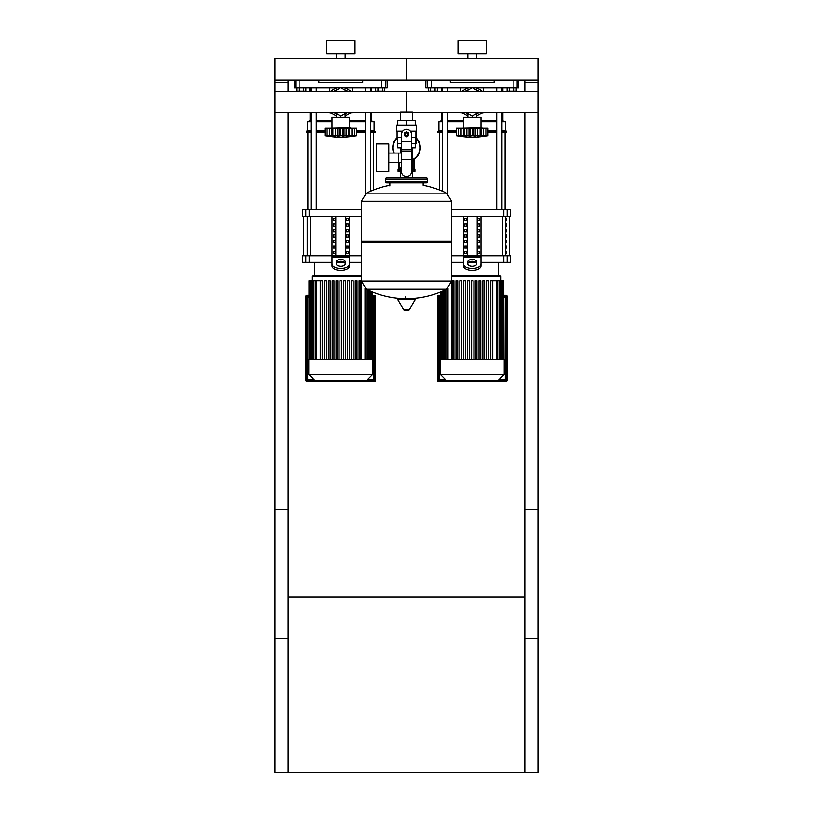 <?xml version="1.0" encoding="UTF-8"?>
<svg xmlns="http://www.w3.org/2000/svg" width="813" height="813" viewBox="0 0 813 813"><rect width="100%" height="100%" fill="white"/><g stroke="black" fill="none" stroke-linecap="round" stroke-linejoin="round"><path stroke-width="1.22" d="M537.942 509.466L524.802 509.466L524.802 772.35L537.942 772.35L537.942 509.466M275.058 509.466L288.198 509.466L288.198 772.35L275.058 772.35L275.058 509.466M288.198 597.088L524.802 597.088M524.802 772.35L288.198 772.35M288.198 91.412L288.198 80.081L275.058 80.081L275.058 638.713L288.198 638.713L288.198 112.57M275.058 82.276L288.198 82.276M524.802 91.412L524.802 80.081L537.942 80.081L537.942 91.412L406.5 91.412L406.5 111.94L406.5 91.412L275.058 91.412M412.394 120.7L412.394 112.57L537.942 112.57L537.942 638.713L524.802 638.713L524.802 112.57M537.942 82.276L524.802 82.276M509.375 87.967L509.375 91.259L507.099 91.259L507.099 87.967M509.375 91.259L513.928 91.259L513.928 87.967M513.928 91.259L516.204 91.259L516.204 87.967M377.933 87.967L377.933 91.259L375.657 91.259L375.657 87.967M377.933 91.259L382.486 91.259L382.486 87.967M382.486 91.259L384.762 91.259L384.762 87.967M435.067 87.967L435.067 91.259L437.343 91.259L437.343 87.967M435.067 91.259L430.514 91.259L430.514 87.967M430.514 91.259L428.238 91.259L428.238 87.967M303.625 87.967L303.625 91.259L305.901 91.259L305.901 87.967M303.625 91.259L299.072 91.259L299.072 87.967M299.072 91.259L296.796 91.259L296.796 87.967M415.921 132.021L416.581 132.854L416.581 143.352L415.697 143.352L415.697 137.346M400.362 171.391L400.362 177.661M412.638 175.994L412.638 177.661L412.394 175.994M412.638 171.391L412.394 175.12M400.606 175.12L400.606 175.994M399.051 162.387L399.051 171.391L398.065 171.391L398.065 169.206L400.606 169.206M412.394 169.206L414.935 169.206L414.935 171.391L412.394 171.391M399.051 171.391L400.606 171.391M414.386 160.872L412.394 160.435L414.386 160.872L414.386 169.206L414.386 160.872M398.614 162.387L398.614 169.206M420.301 147.732A13.801 13.801 0 0 1 412.394 160.212A13.801 13.801 0 0 0 416.581 138.301M397.405 137.346A13.801 13.801 0 0 0 393.766 153.057A13.801 13.801 0 0 1 392.699 147.732M440.453 295.21L438.268 295.21A0.874 0.874 0 0 0 437.394 296.084L437.394 380.647A0.874 0.874 0 0 0 438.268 381.531L506.174 381.531A0.874 0.874 0 0 0 507.058 380.647L507.058 296.084A0.874 0.874 0 0 0 506.174 295.21L503.989 295.21M440.453 296.084L439.142 296.084A0.874 0.874 0 0 0 438.268 296.969A0.874 0.874 0 0 1 439.142 296.084A0.874 0.874 0 0 0 438.268 296.969L438.268 379.773A0.874 0.874 0 0 0 439.142 380.647L505.3 380.647A0.874 0.874 0 0 0 506.174 379.773L506.174 296.969A0.874 0.874 0 0 0 505.3 296.084A0.874 0.874 0 0 1 506.174 296.969A0.874 0.874 0 0 0 505.3 296.084L503.989 296.084M503.989 295.434L506.174 295.434A0.661 0.661 0 0 1 506.834 296.084L506.834 380.647A0.661 0.661 0 0 1 506.174 381.307L438.268 381.307A0.661 0.661 0 0 1 437.607 380.647L437.607 296.084A0.661 0.661 0 0 1 438.268 295.434L440.453 295.434M506.834 296.084L506.834 380.647M445.758 379.773L439.142 379.773L439.142 380.647L446.632 380.647L440.24 374.254L504.202 374.254L497.81 380.647L505.3 380.647L505.3 379.773L498.684 379.773M440.453 296.969L438.268 296.969L438.268 379.773L439.142 379.773L439.142 296.084M372.547 295.434L374.732 295.21A0.874 0.874 0 0 1 375.606 296.084L375.606 380.647A0.874 0.874 0 0 1 374.732 381.531L306.826 381.307A0.661 0.661 0 0 1 306.166 380.647L306.166 296.084A0.661 0.661 0 0 1 306.826 295.434L309.011 295.434M306.826 295.434L309.011 295.21L306.826 295.21A0.874 0.874 0 0 0 305.942 296.084L305.942 380.647A0.874 0.874 0 0 0 306.826 381.531L306.826 381.307M373.858 296.084L373.858 296.969L374.732 296.969L374.732 379.773A0.874 0.874 0 0 1 373.858 380.647A0.874 0.874 0 0 0 374.732 379.773L374.732 296.969A0.874 0.874 0 0 0 373.858 296.084A0.874 0.874 0 0 1 374.732 296.969A0.874 0.874 0 0 0 373.858 296.084L372.547 296.084M307.7 380.647L373.858 380.647L366.368 380.647L372.761 374.254L372.761 359.62L308.798 359.62L308.798 374.254L315.19 380.647L307.7 380.647L307.7 379.773L306.826 379.773A0.874 0.874 0 0 0 307.7 380.647M309.011 296.084L307.7 296.084A0.874 0.874 0 0 0 306.826 296.969A0.874 0.874 0 0 1 307.7 296.084A0.874 0.874 0 0 0 306.826 296.969L306.826 379.773M412.394 147.864L412.394 167.58L411.429 167.58L412.394 167.58L412.394 177.661M400.606 120.7L400.606 111.94L412.394 111.94M400.606 147.864L400.606 153.057M401.571 167.58L400.606 167.58L401.571 167.58M388.777 162.387L401.571 162.387M388.777 153.057L398.421 153.057L398.421 162.387L398.421 153.057L401.571 153.057M376.51 157.722L376.51 171.523L388.777 171.523L388.777 143.921L376.51 143.921L376.51 157.722M402.638 131.218L396.419 131.218L396.419 125.08L416.581 125.08L416.581 131.218L410.362 131.218M415.26 137.346L415.26 143.484L411.429 143.484M404.752 134.277A1.748 1.748 0 0 0 406.5 136.035A1.748 1.748 0 0 0 408.248 134.277A1.748 1.748 0 0 0 406.5 132.529A1.748 1.748 0 0 0 404.752 134.277M405.189 134.277A1.311 1.311 0 0 1 406.5 132.966A1.311 1.311 0 0 1 407.811 134.277A1.311 1.311 0 0 1 406.5 135.598A1.311 1.311 0 0 1 405.189 134.277M408.695 135.547L406.5 136.808L404.305 135.547L404.305 133.017L406.5 131.757L408.695 133.017L408.695 135.547M411.429 159.551L411.429 171.96A4.38 4.38 0 0 1 407.049 176.34L405.951 176.34A4.38 4.38 0 0 1 401.571 171.96L401.571 159.551L411.429 159.551L411.429 134.277A4.929 4.929 0 0 0 406.5 129.348A4.929 4.929 0 0 0 401.571 134.277L401.571 159.551M397.74 137.346L397.74 143.484L401.571 143.484M415.23 143.484L415.23 147.864L411.429 147.864M397.77 143.484L397.77 147.864L401.571 147.864M401.571 137.346L397.079 137.346L397.079 131.218M415.921 131.218L415.921 137.346L411.429 137.346M397.77 125.08L397.77 120.7L415.23 120.7L415.23 125.08M406.5 125.08L406.5 120.7M451.632 201.207L361.368 201.207L451.632 201.319L361.368 201.319L361.368 241.187L451.632 241.187L451.632 201.207L446.622 193.148L366.378 193.148L446.622 193.148A90.7 90.7 0 0 0 423.146 185.334L423.146 182.915L426.215 182.915A1.311 1.311 0 0 0 427.526 181.604L427.526 178.972A1.311 1.311 0 0 0 426.215 177.661L386.785 177.661A1.311 1.311 0 0 0 385.474 178.972L427.526 178.972M389.854 185.984L389.854 182.915L386.785 182.915L426.215 182.915M450.311 241.187L451.632 242.508L451.632 281.064L361.368 281.064L451.632 281.064L446.622 289.225L366.378 289.225A90.7 90.7 0 0 0 402.049 298.473M451.632 242.508L361.368 242.508L361.368 281.176L451.632 281.176M405.189 296.836L405.189 298.473M397.933 298.473A0.549 0.549 0 0 0 397.466 299.306L403.715 309.712A0.549 0.549 0 0 0 404.183 309.977L408.817 309.977A0.549 0.549 0 0 0 409.285 309.712L415.534 299.306A0.549 0.549 0 0 0 415.067 298.473L397.933 298.473M361.368 242.508L362.689 241.187M400.606 177.661L400.606 167.58M427.526 181.604L385.474 181.604A1.311 1.311 0 0 0 386.785 182.915M537.942 112.57L537.942 91.412M482.383 91.412L480.32 90.009L482.383 91.412M480.32 113.972L482.383 112.57L480.32 113.972A14.461 14.461 0 0 1 476.56 115.781M462.058 112.57L464.121 113.972L462.058 112.57M464.121 90.009L462.058 91.412L464.121 90.009A14.461 14.461 0 0 1 480.32 90.009M350.942 91.412L348.879 90.009L350.942 91.412M348.879 113.972L350.942 112.57L348.879 113.972A14.461 14.461 0 0 1 345.119 115.781M330.617 112.57L332.68 113.972L330.617 112.57M332.68 90.009L330.617 91.412L332.68 90.009A14.461 14.461 0 0 1 348.879 90.009M463.461 127.844L463.461 117.326L480.981 117.326L480.981 127.844L461.703 128.281M463.684 128.281L487.993 128.281L487.993 135.73A181.949 181.949 0 0 1 472.221 137.478A181.949 181.949 0 0 1 456.449 135.73L456.815 135.781M487.993 135.73L456.449 135.73L456.449 128.281L463.39 128.281L463.39 136.208L464.335 135.73L463.684 135.995M484.284 136.188L485.879 135.73L485.879 128.281M481.052 136.208L480.107 135.73L481.052 136.208L481.052 128.281M458.562 128.281L458.562 135.73L460.158 136.188M464.335 128.281L464.335 135.73L465.148 135.771M472.221 128.281L472.221 135.73L468.989 136.208L468.989 128.281M480.107 128.281L480.107 135.73L477.902 135.934M483.349 135.995L483.349 128.281M463.39 128.281L463.522 135.883M475.453 128.281L475.453 136.208L474.05 135.995L474.05 128.281M485.178 135.995L486.123 135.995L486.123 128.281M477.505 136.005L477.587 128.281M461.103 128.281L461.103 135.995L463.39 136.208M458.319 128.281L458.319 135.995L460.158 136.208M475.737 89.776A12.703 12.703 0 0 1 479.253 91.412M479.253 112.57A12.703 12.703 0 0 1 476.56 113.932M465.89 91.412L472.221 87.753L478.562 91.412M478.562 112.57L472.221 116.229L465.89 112.57M467.882 113.932A12.703 12.703 0 0 1 465.188 112.57M465.188 91.412A12.703 12.703 0 0 1 468.705 89.776M467.882 115.781A14.461 14.461 0 0 1 464.121 113.972M332.019 127.844L332.019 117.326L349.539 117.326L349.539 127.844L330.261 128.281M332.243 128.281L356.551 128.281L356.551 135.73A181.949 181.949 0 0 1 340.779 137.478A181.949 181.949 0 0 1 325.007 135.73L325.373 135.781M356.551 135.73L325.007 135.73L325.007 128.281L331.948 128.281L331.948 136.208L332.893 135.73L332.243 135.995M352.822 136.198L354.438 135.73L354.438 128.281M349.61 136.208L348.665 135.73L349.61 136.208L349.61 128.281M327.121 128.281L327.121 135.73L328.716 136.188M332.893 128.281L332.893 135.73L333.706 135.771M340.779 128.281L340.779 135.73L337.547 136.208L337.547 128.281M348.665 128.281L348.665 135.73L346.46 135.934M351.897 128.281L351.907 135.995M331.948 128.281L332.08 135.883M344.011 128.281L344.011 136.208L342.608 135.995L342.608 128.281M353.736 135.995L354.681 135.995L354.681 128.281M346.064 136.005L346.145 128.281M329.651 128.281L329.651 135.995L331.948 136.208M326.877 128.281L326.877 135.995L328.716 136.208M344.295 89.776A12.703 12.703 0 0 1 347.812 91.412M347.812 112.57A12.703 12.703 0 0 1 345.119 113.932M334.438 91.412L340.779 87.753L347.11 91.412M347.11 112.57L340.779 116.229L334.438 112.57M336.44 113.932A12.703 12.703 0 0 1 333.747 112.57M333.747 91.412A12.703 12.703 0 0 1 337.263 89.776M336.44 115.781A14.461 14.461 0 0 1 332.68 113.972M486.54 381.175L479.365 381.175M486.204 381.175L486.204 380.647M478.298 380.647L478.298 381.175L474.172 381.175L474.223 380.647M476.083 381.175L476.083 380.647M471.032 380.647L471.032 381.175L473.715 381.175L473.715 380.647M471.032 381.175L457.709 381.175L457.709 380.647M459.995 381.175L459.995 380.647M460.361 381.175L460.361 380.647M463.227 381.175L463.227 380.647M464.955 381.175L464.955 380.647M465.717 381.175L465.717 380.647M467.932 381.175L467.932 380.647M355.088 381.175L347.923 381.175M354.753 381.175L354.753 380.647M346.856 380.647L346.856 381.175L342.72 381.175L342.781 380.647M344.641 381.175L344.641 380.647M339.59 380.647L339.59 381.175L342.273 381.175L342.273 380.647M339.59 381.175L326.267 381.175L326.267 380.647M328.554 381.175L328.554 380.647M328.909 381.175L328.909 380.647M331.785 381.175L331.785 380.647M333.513 381.175L333.513 380.647M334.265 381.175L334.265 380.647M336.48 381.175L336.48 380.647M504.202 374.254L504.202 359.62L440.24 359.62L440.24 374.254M451.632 276.593L500.92 276.593L499.822 275.495L451.632 275.495M500.92 276.593L500.92 280.749L503.745 280.749L503.745 359.62M451.632 280.749L451.703 359.62M476.936 280.749L476.936 359.62L476.936 280.749L475.188 280.749L475.188 359.62M479.02 359.62L479.02 280.749L479.02 359.62M490.534 359.62L490.534 280.749L490.534 359.62M492.739 359.62L492.739 280.749L500.889 280.749L500.889 359.62M471.347 359.62L471.347 280.749L473.095 280.749L473.095 359.62M452.15 359.62L452.15 280.749L453.908 280.749L453.908 359.62M455.991 359.62L455.991 280.749L457.749 280.749L457.749 359.62M459.833 359.62L459.833 280.749L461.581 280.749L461.581 359.62M463.664 359.62L463.664 280.749L465.422 280.749L465.422 359.62M467.505 359.62L467.505 280.749L469.264 280.749L469.264 359.62M482.861 359.62L482.861 280.749L484.609 280.749L484.609 359.62M486.702 359.62L486.702 280.749L488.45 280.749L488.45 359.62M503.989 359.62L503.745 280.749M492.292 359.62L492.292 280.749L490.534 280.749M480.778 359.62L480.778 280.749L479.02 280.749M361.368 275.495L313.178 275.495L312.08 276.593L312.08 280.749L309.011 280.749L309.011 359.62M316.572 359.62L316.572 280.749L320.261 280.749L320.261 359.62M355.251 359.62L355.251 280.749L355.251 359.62M357.009 280.749L357.009 359.62L357.009 280.749L355.251 280.749M361.297 359.62L361.368 280.749M339.905 359.62L339.905 280.749L341.653 280.749L341.653 359.62M320.708 359.62L320.708 280.749L322.466 280.749L322.466 359.62M324.55 359.62L324.55 280.749L326.298 280.749L326.298 359.62M328.391 359.62L328.391 280.749L330.139 280.749L330.139 359.62M332.222 359.62L332.222 280.749L333.98 280.749L333.98 359.62M336.064 359.62L336.064 280.749L337.812 280.749L337.812 359.62M343.736 359.62L343.736 280.749L345.495 280.749L345.495 359.62M347.578 359.62L347.578 280.749L349.336 280.749L349.336 359.62M351.419 359.62L351.419 280.749L353.167 280.749L353.167 359.62M359.092 359.62L359.092 280.749L360.85 280.749L360.85 359.62M316.572 280.749L312.111 280.749L312.111 359.62M308.798 374.254L372.761 374.254M506.682 251.4L506.682 253.585L505.93 253.585L505.93 251.4L506.682 251.4M506.682 245.922L506.682 248.107L505.93 248.107L505.93 245.922L506.682 245.922M506.682 240.445L506.682 242.63L505.93 242.63L505.93 240.445L506.682 240.445M506.682 234.967L506.682 237.162L505.93 237.162L505.93 234.967L506.682 234.967M506.682 229.49L506.682 231.685L505.93 231.685L505.93 229.49L506.682 229.49M506.682 224.012L506.682 226.207L505.93 226.207L505.93 224.012L506.682 224.012M506.682 218.534L506.682 220.73L505.93 220.73L505.93 218.534L506.682 218.534M507.17 255.78L510.564 255.78L510.564 262.355L507.17 262.355L507.17 255.78L503.816 255.78L503.816 262.355L507.17 262.355M451.632 255.78L463.461 255.78L463.461 216.349M503.816 262.355L480.981 262.355M475.92 262.355L468.522 262.355M463.461 262.355L451.632 262.355M480.981 216.349L480.981 255.78L503.816 255.78M507.17 209.774L510.564 209.774L510.564 216.349L507.17 216.349L507.17 209.774L503.816 209.774L503.816 216.349L507.17 216.349M503.816 216.349L451.632 216.349M451.632 209.774L503.816 209.774M477.82 253.585L477.82 251.4L479.721 251.4L479.721 253.585L477.82 253.585L479.721 253.585M477.82 251.4L479.721 251.4M464.721 251.4L466.621 251.4L466.621 253.585L464.721 253.585L464.721 251.4L466.621 251.4M464.721 253.585L466.621 253.585M477.82 248.107L477.82 245.922L479.721 245.922L479.721 248.107L477.82 248.107L479.721 248.107M477.82 245.922L479.721 245.922M464.721 245.922L466.621 245.922L466.621 248.107L464.721 248.107L464.721 245.922L466.621 245.922M464.721 248.107L466.621 248.107M477.82 242.63L477.82 240.445L479.721 240.445L479.721 242.63L477.82 242.63L479.721 242.63M477.82 240.445L479.721 240.445M464.721 240.445L466.621 240.445L466.621 242.63L464.721 242.63L464.721 240.445L466.621 240.445M464.721 242.63L466.621 242.63M477.82 237.162L477.82 234.967L479.721 234.967L479.721 237.162L477.82 237.162L479.721 237.162M477.82 234.967L479.721 234.967M464.721 234.967L466.621 234.967L466.621 237.162L464.721 237.162L464.721 234.967L466.621 234.967M464.721 237.162L466.621 237.162M477.82 231.685L477.82 229.49L479.721 229.49L479.721 231.685L477.82 231.685L479.721 231.685M477.82 229.49L479.721 229.49M464.721 229.49L466.621 229.49L466.621 231.685L464.721 231.685L464.721 229.49L466.621 229.49M464.721 231.685L466.621 231.685M477.82 226.207L477.82 224.012L479.721 224.012L479.721 226.207L477.82 226.207L479.721 226.207M477.82 224.012L479.721 224.012M464.721 224.012L466.621 224.012L466.621 226.207L464.721 226.207L464.721 224.012L466.621 224.012M464.721 226.207L466.621 226.207M477.82 220.73L477.82 218.534L479.721 218.534L479.721 220.73L477.82 220.73L479.721 220.73M464.721 220.73L464.721 218.534L466.621 218.534L466.621 220.73L464.721 220.73L466.621 220.73M477.82 218.534L479.721 218.534M464.721 218.534L466.621 218.534M477.19 216.349L477.19 255.78M467.251 216.349L467.251 255.78M463.461 259.144L463.461 265.942L463.461 255.78L480.981 255.78L480.981 265.942L480.981 259.144M467.841 261.623L467.841 264.042A4.38 2.195 0 0 0 472.221 266.237A4.38 2.195 0 0 0 476.601 264.042L476.601 261.623A4.38 2.195 0 0 0 472.221 259.438A4.38 2.195 0 0 0 467.841 261.623M467.841 263.524A4.38 2.195 180 0 1 472.221 261.339A4.38 2.195 180 0 1 476.601 263.524M480.981 265.942A8.76 4.38 180 0 1 472.221 270.323A8.76 4.38 180 0 1 463.461 265.942M463.461 264.042A8.76 4.38 -0 0 0 472.221 268.422A8.76 4.38 -0 0 0 480.981 264.042M332.019 262.355L309.184 262.355L309.184 255.78L332.019 255.78L332.019 216.349M361.368 262.355L349.539 262.355M344.478 262.355L337.08 262.355M349.539 216.349L349.539 255.78L361.368 255.78M309.184 255.78L305.83 255.78L305.83 262.355L309.184 262.355M305.83 216.349L302.436 216.349L302.436 209.774L305.83 209.774L305.83 216.349L309.184 216.349L309.184 209.774L305.83 209.774M361.368 216.349L309.184 216.349M309.184 209.774L361.368 209.774M305.83 262.355L302.436 262.355L302.436 255.78L305.83 255.78M346.379 253.585L346.379 251.4L348.279 251.4L348.279 253.585L346.379 253.585L348.279 253.585M346.379 251.4L348.279 251.4M333.279 251.4L335.18 251.4L335.18 253.585L333.279 253.585L333.279 251.4L335.18 251.4M333.279 253.585L335.18 253.585M346.379 248.107L346.379 245.922L348.279 245.922L348.279 248.107L346.379 248.107L348.279 248.107M346.379 245.922L348.279 245.922M333.279 245.922L335.18 245.922L335.18 248.107L333.279 248.107L333.279 245.922L335.18 245.922M333.279 248.107L335.18 248.107M346.379 242.63L346.379 240.445L348.279 240.445L348.279 242.63L346.379 242.63L348.279 242.63M346.379 240.445L348.279 240.445M333.279 240.445L335.18 240.445L335.18 242.63L333.279 242.63L333.279 240.445L335.18 240.445M333.279 242.63L335.18 242.63M346.379 237.162L346.379 234.967L348.279 234.967L348.279 237.162L346.379 237.162L348.279 237.162M346.379 234.967L348.279 234.967M333.279 234.967L335.18 234.967L335.18 237.162L333.279 237.162L333.279 234.967L335.18 234.967M333.279 237.162L335.18 237.162M346.379 231.685L346.379 229.49L348.279 229.49L348.279 231.685L346.379 231.685L348.279 231.685M346.379 229.49L348.279 229.49M333.279 229.49L335.18 229.49L335.18 231.685L333.279 231.685L333.279 229.49L335.18 229.49M333.279 231.685L335.18 231.685M346.379 226.207L346.379 224.012L348.279 224.012L348.279 226.207L346.379 226.207L348.279 226.207M346.379 224.012L348.279 224.012M333.279 224.012L335.18 224.012L335.18 226.207L333.279 226.207L333.279 224.012L335.18 224.012M333.279 226.207L335.18 226.207M346.379 220.73L346.379 218.534L348.279 218.534L348.279 220.73L346.379 220.73L348.279 220.73M333.279 220.73L333.279 218.534L335.18 218.534L335.18 220.73L333.279 220.73L335.18 220.73M346.379 218.534L348.279 218.534M333.279 218.534L335.18 218.534M345.749 216.349L345.749 255.78M335.81 216.349L335.81 255.78M332.019 259.144L332.019 265.942L332.019 255.78L349.539 255.78L349.539 265.942L349.539 259.144M336.399 261.623L336.399 264.042A4.38 2.195 0 0 0 340.779 266.237A4.38 2.195 0 0 0 345.159 264.042L345.159 261.623A4.38 2.195 0 0 0 340.779 259.438A4.38 2.195 0 0 0 336.399 261.623M336.399 263.524A4.38 2.195 180 0 1 340.779 261.339A4.38 2.195 180 0 1 345.159 263.524M349.539 265.942A8.76 4.38 180 0 1 340.779 270.323A8.76 4.38 180 0 1 332.019 265.942M332.019 264.042A8.76 4.38 -0 0 0 340.779 268.422A8.76 4.38 -0 0 0 349.539 264.042M496.702 87.967L496.702 91.412M496.702 112.57L496.702 209.774M501.956 87.967L501.956 91.412M501.956 112.57L501.956 209.774M365.261 87.967L365.261 91.412M365.261 112.57L365.261 193.809M370.515 87.967L370.515 91.412M370.515 112.57L370.515 191.238M480.981 120.609L496.702 120.609M501.956 120.609L505.523 121.706L501.956 121.706M480.981 121.706L496.702 121.706M487.993 130.466L496.702 130.466M501.956 130.466L505.523 130.466L505.523 121.706M487.993 131.564L496.702 131.564M501.956 131.564L506.611 131.564L505.523 130.466M487.993 132.661L496.702 132.661M501.956 132.661L506.611 132.661L506.611 131.564M483.603 87.967L483.603 91.412M483.603 112.57L480.127 114.094M464.325 114.094L460.839 112.57M483.603 112.946L481.835 112.946M462.607 112.946L460.839 112.946M460.839 91.412L460.839 87.967M441.55 112.57L441.55 120.609L442.485 120.609M447.739 120.609L463.461 120.609M441.866 87.967L441.866 91.412M441.337 87.967L441.337 91.412M442.485 130.466L438.918 130.466L437.831 131.564L437.831 132.661L442.485 132.661M447.739 132.661L456.449 132.661M437.831 131.564L442.485 131.564M447.739 131.564L456.449 131.564M447.739 130.466L456.449 130.466M438.918 130.466L438.918 121.706L442.485 121.706M447.739 121.706L463.461 121.706M349.539 120.609L365.261 120.609M370.515 120.609L374.082 121.706L370.515 121.706M349.539 121.706L365.261 121.706M356.551 130.466L365.261 130.466M370.515 130.466L374.082 130.466L374.082 121.706M356.551 131.564L365.261 131.564M370.515 131.564L375.169 131.564L374.082 130.466M356.551 132.661L365.261 132.661M370.515 132.661L375.169 132.661L375.169 131.564M352.161 87.967L352.161 91.412M352.161 112.57L348.675 114.094M332.873 114.094L329.397 112.57M352.161 112.946L350.393 112.946M331.165 112.946L329.397 112.946M329.397 91.412L329.397 87.967M310.109 112.57L310.109 120.609L311.044 120.609M316.298 120.609L332.019 120.609M310.424 87.967L310.424 91.412M309.885 87.967L309.885 91.412M311.044 130.466L307.477 130.466L306.389 131.564L306.389 132.661L311.044 132.661M316.298 132.661L325.007 132.661M306.389 131.564L311.044 131.564M316.298 131.564L325.007 131.564M316.298 130.466L325.007 130.466M307.477 130.466L307.477 121.706L311.044 121.706M316.298 121.706L332.019 121.706M494.131 80.081L494.131 82.276L450.311 82.276L450.311 80.081M425.921 80.081L425.778 87.967L431.307 87.967L431.307 80.081M513.135 80.081L513.135 87.967L518.664 87.967L518.521 80.081M513.135 87.967L475.757 87.967M468.684 87.967L431.307 87.967M362.689 80.081L362.689 82.276L318.869 82.276L318.869 80.081M294.479 80.081L294.336 87.967L299.865 87.967L299.865 80.081M381.693 80.081L381.693 87.967L387.222 87.967L387.079 80.081M381.693 87.967L344.316 87.967M337.243 87.967L299.865 87.967M467.841 58.18L467.841 53.79M476.601 58.18L476.601 53.79M457.983 53.79L457.983 40.65L486.459 40.65L486.459 53.79L457.983 53.79M406.5 80.081L537.942 80.081L537.942 58.18L406.5 58.18L406.5 80.081L406.5 58.18L275.058 58.18L275.058 80.081L406.5 80.081M336.399 58.18L336.399 53.79M345.159 58.18L345.159 53.79M326.541 53.79L326.541 40.65L355.017 40.65L355.017 53.79L326.541 53.79M412.394 160.872L413.949 160.872L413.949 171.391M412.394 159.724A13.364 13.364 0 0 0 416.581 138.952M397.74 137.641A13.364 13.364 0 0 0 394.244 153.057M506.174 381.307L438.268 381.307M505.3 296.084L505.3 296.969L506.174 296.969M506.174 379.773L505.3 379.773L505.3 296.969L503.989 296.969M374.732 295.434A0.661 0.661 0 0 1 375.393 296.084L375.606 296.084M375.393 296.084L375.606 380.647M375.393 380.647A0.661 0.661 0 0 1 374.732 381.307M306.826 296.969L307.7 296.969L307.7 296.084M374.732 379.773L373.858 379.773L373.858 380.647M372.547 296.969L373.858 296.969L373.858 379.773L367.242 379.773M314.316 379.773L307.7 379.773L307.7 296.969L309.011 296.969M401.571 141.564L411.429 141.564M401.571 149.775L411.429 149.775M401.571 151.34L411.429 151.34M403.715 309.712L409.285 309.712M397.466 299.306L415.534 299.306M466.855 128.281L466.855 135.995M470.392 128.281L470.392 135.995M335.413 128.281L335.413 135.995M338.95 128.281L338.95 135.995M479.03 381.175L479.03 380.647M480.707 381.175L480.707 380.647M483.654 381.175L483.654 380.647M472.373 381.175L472.373 380.647M470.859 381.175L470.859 380.647M347.588 381.175L347.588 380.647M349.255 381.175L349.255 380.647M352.212 381.175L352.212 380.647M340.932 381.175L340.932 380.647M339.417 381.175L339.417 380.647M496.428 359.62L496.428 280.749M499.03 359.62L499.03 280.749M502.139 359.62L502.139 280.749M448.014 359.62L448.014 288.371M445.422 359.62L445.422 289.814M443.563 359.62L443.563 290.668M442.302 359.62L442.302 291.217M312.08 276.593L361.368 276.593M364.986 359.62L364.986 288.371M367.578 359.62L367.578 289.814M369.437 359.62L369.437 290.668M370.698 359.62L370.698 291.217M313.97 359.62L313.97 280.749M310.861 359.62L310.861 280.749M505.757 255.78L505.757 216.349M502.505 216.349L502.505 255.78M310.495 255.78L310.495 216.349M307.243 216.349L307.243 255.78M480.981 256.949L463.461 256.949M349.539 256.949L332.019 256.949M427.313 80.081L427.313 87.967M517.129 87.967L517.129 80.081M295.871 80.081L295.871 87.967M385.687 87.967L385.687 80.081M410.951 298.473A90.7 90.7 0 0 0 446.622 289.225M366.378 289.225L361.368 281.176M361.368 201.207L366.378 193.148A90.7 90.7 0 0 1 389.854 185.334M385.474 181.604L385.474 178.972M275.058 112.57L406.5 112.57M480.981 127.844L482.739 128.281M480.92 128.281L480.92 135.883M486.032 128.281L486.032 135.761M458.42 128.281L458.42 135.761M467.882 113.718L467.882 117.326M476.56 113.718L476.56 117.326M349.539 127.844L351.297 128.281M349.478 128.281L349.478 135.883M354.58 128.281L354.58 135.761M326.968 128.281L326.968 135.761M336.44 113.718L336.44 117.326M345.119 113.718L345.119 117.326M486.733 380.291L486.733 381.175M478.827 380.291L478.827 381.175M474.172 380.291L474.172 381.175M355.291 380.291L355.291 381.175M347.385 380.291L347.385 381.175M342.72 380.291L342.72 381.175M497.302 280.749L497.302 359.62M499.904 280.749L499.904 359.62M501.763 280.749L501.763 359.62M503.013 280.749L503.013 359.62M440.453 359.62L440.453 291.989M447.14 359.62L447.14 288.95M444.538 359.62L444.538 290.221M442.679 359.62L442.679 291.054M441.429 359.62L441.429 291.593M440.697 359.62L440.697 291.887M365.86 288.95L365.86 359.62M368.462 290.221L368.462 359.62M370.322 291.054L370.322 359.62M371.571 291.593L371.571 359.62M372.303 291.887L372.303 359.62M372.547 359.62L372.547 291.989M315.698 359.62L315.698 280.749M313.096 359.62L313.096 280.749M311.237 359.62L311.237 280.749M309.987 359.62L309.987 280.749M309.255 359.62L309.255 280.749M509.466 216.349L509.466 255.78M303.534 216.349L303.534 255.78M498.511 262.355L498.511 275.495M314.489 262.355L314.489 275.495M439.366 132.661L439.366 189.957M505.086 132.661L505.086 209.774M447.739 193.809L447.739 112.57M447.739 91.412L447.739 87.967M442.485 191.238L442.485 112.57M442.485 91.412L442.485 87.967M307.914 132.661L307.914 209.774M373.634 132.661L373.634 189.957M316.298 209.774L316.298 112.57M316.298 91.412L316.298 87.967M311.044 209.774L311.044 112.57M311.044 91.412L311.044 87.967M502.891 120.609L502.891 112.57M502.891 91.412L502.891 87.967M441.55 120.609L438.918 121.706M371.45 120.609L371.45 112.57M371.45 91.412L371.45 87.967M310.109 120.609L307.477 121.706"/></g></svg>
